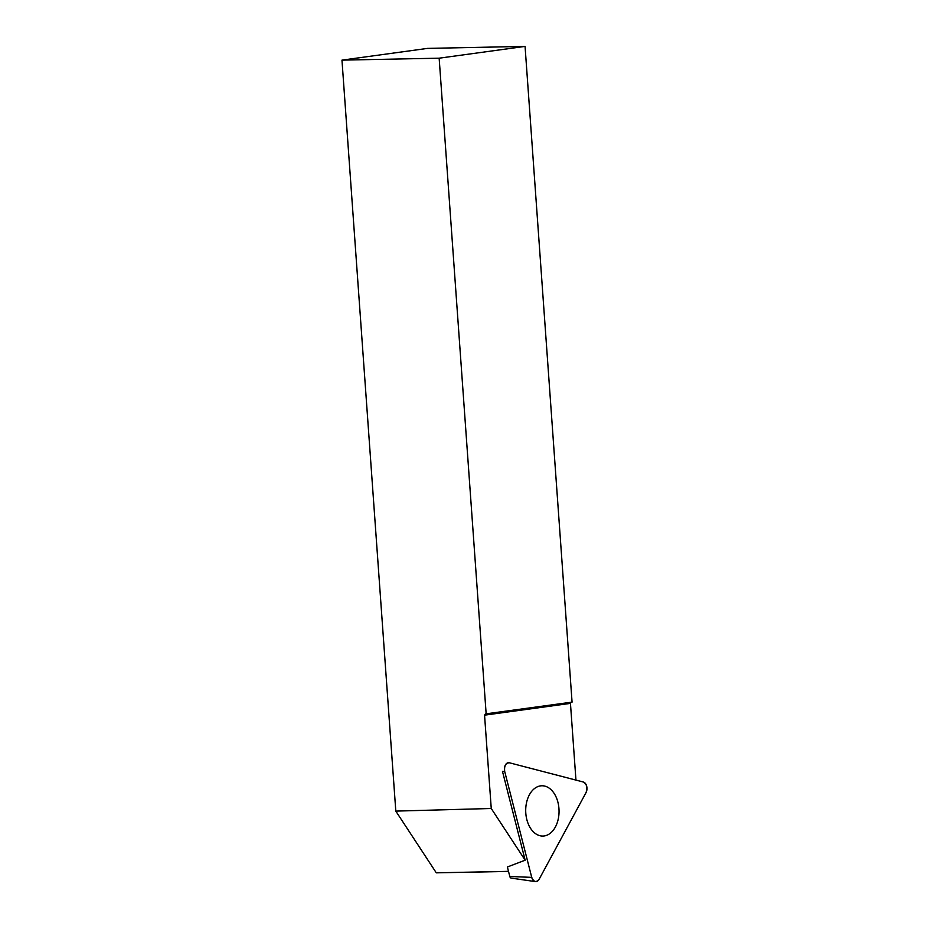 <?xml version="1.0" encoding="UTF-8"?>
<svg xmlns="http://www.w3.org/2000/svg" width="928" height="928" viewBox="0 0 928 928"><rect width="100%" height="100%" fill="white"/><g stroke="black" fill="none" stroke-linecap="round" stroke-linejoin="round"><path stroke-width="1.39" d="M535.421 881.6L511.235 878.12A2.517 1.67 -91.2 0 1 509.808 876.484L507.384 866.984L525.155 860.198L502.477 771.365A6.113 4.048 88.8 0 0 502.477 771.365L504.693 771.446L531.732 877.366A6.519 4.315 88.8 0 0 535.421 881.6A6.519 4.315 88.8 0 0 539.122 879.292L586.032 792.605A6.519 4.315 88.8 0 0 583.329 782.014L509.379 762.781A6.519 4.315 88.8 0 0 508.115 762.735A6.519 4.315 88.8 0 0 504.693 771.446M539.829 835.687A25.149 16.669 88.8 0 0 541.859 836.024A25.149 16.669 88.8 0 0 558.981 813.67A25.149 16.669 88.8 0 0 544.933 786.144A25.149 16.669 88.8 0 0 540.838 785.842A25.149 16.669 88.8 0 0 525.712 809.715A25.149 16.669 88.8 0 0 539.829 835.687M525.062 46.4L439.153 58.186L341.968 60.134L427.495 48.395L525.062 46.4L572.066 702.125L485.39 713.922L484.555 715.163L491.248 808.497L525.155 860.198M439.153 58.186L486.156 713.899M341.968 60.134L395.804 811.107L491.248 808.497M575.952 780.088L570.453 703.378L571.219 702.241M508.498 871.346L436.288 872.83L395.804 811.107M508.521 871.438L436.288 872.83M570.453 703.378L484.555 715.163M583.329 782.014L509.379 762.781C505.667 763.002 504.113 765.902 504.693 771.446L531.732 877.366C533.774 882.099 536.233 882.737 539.122 879.292L586.032 792.605C587.702 787.64 586.798 784.102 583.329 782.014M509.808 876.484L531.732 877.366"/></g></svg>
